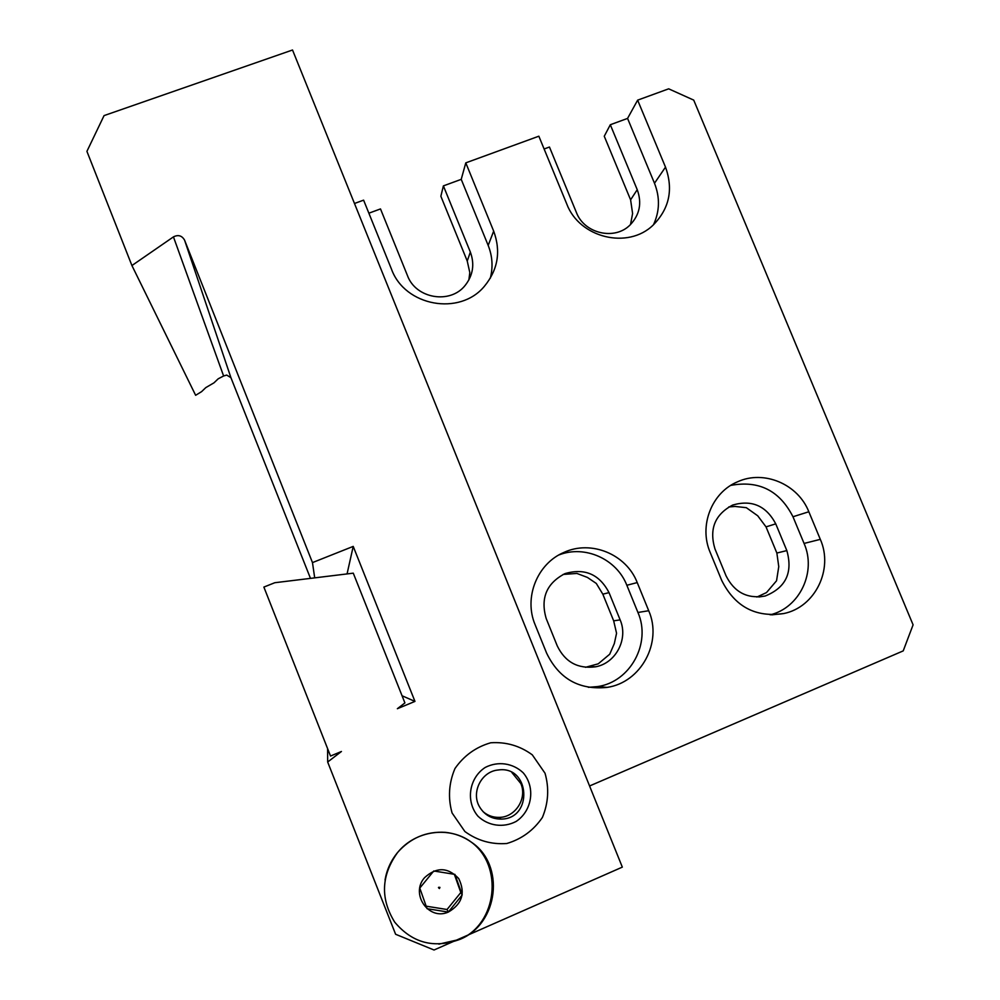 <?xml version="1.0" encoding="UTF-8"?>
<svg xmlns="http://www.w3.org/2000/svg" width="1000" height="1000" viewBox="0 0 1000 1000"><rect width="100%" height="100%" fill="white"/><g stroke="black" fill="none" stroke-linecap="round" stroke-linejoin="round"><path stroke-width="1.5" d="M545.025 773.225L532.288 754.837C519.913 745.788 506.062 741.762 490.737 742.775C475.9 747.05 463.975 755.638 454.975 768.512C448.812 783.037 447.85 797.85 452.075 812.962L464.9 831.538C477.425 840.65 491.388 844.638 506.825 843.5C521.688 839.062 533.55 830.375 542.413 817.425C548.413 802.913 549.275 788.175 545.025 773.225M173.45 236.875L131.925 265.538L195.637 395.3L201.625 391.613L205.812 387.6L213.988 382.825L218.2 378.8L223.612 375.988L173.45 236.875C178.225 234.5 181.925 235.575 184.562 240.113L230.925 377.675L310.475 578.375M327.6 748.65L327.675 762.013L341.438 751.488L330.525 756.038L263.875 587.075L274.788 582.725L353.275 573.162L404.913 702.925L397.362 708.713L414.963 701.4L353.212 546.4L312.475 562.6L184.562 240.113M327.675 762.013L395.6 934.262L434.038 950L622.325 867.125L292.525 50L104.062 115.6L86.912 151.363L131.925 265.538M230.925 377.675L226.713 375.075L223.612 375.988M354.475 203.487L363.6 200.15L391.5 269.212C404.888 306.262 459.738 316.175 484.35 286.337C497.962 269.812 501.075 251.412 493.675 231.137L465.788 162.862L538.85 136.2L566.737 203.925C579.438 237.987 628.025 249.725 653.162 225.075C669.388 208.65 673.5 189.338 665.5 167.125L637.638 100.15L668.675 88.825L693.725 100.113L913.088 624.837L903.213 650.888L589.575 785.975M637.638 100.15L627.562 118.413L610.312 124.738L604.263 136.237L630.6 199.838L632.6 213.525L630.513 224.55M728.787 506.938L735.062 506.45L746.312 507.675L757.725 515.788L766.025 526.875L776.862 553.038L778.763 566.625L776.55 580.775L766.5 592.575L756.912 597.05M610.312 124.738L637.238 189.7C642.075 203.075 639.712 214.812 630.15 224.9C614.8 240.688 584.3 233.688 576.388 212.45L549.45 147.025L544.113 148.988M465.788 162.862L461.225 179.35L443.387 185.888L440.863 196.25L467.238 261.025L469.812 272.6L468.862 279.988M563.125 574.425L576.9 573.438L587.388 577.413L596.287 583.438L602.825 594.175L613.675 620.837L616.562 633.263L614.312 643.612L609.712 654.212L598.225 663.838L585.45 667.312M443.387 185.888L470.35 252.075C474.775 264.175 473.062 275.25 465.225 285.325C450.375 304.488 415.812 298.75 407.463 275.587L380.5 208.925L368.875 213.188M721.688 580.375C734.875 606.7 755.588 617.762 783.812 613.538C815.212 607.2 833.675 569.212 820.312 539.35L808.838 511.763C798.012 484.137 763.962 469.7 737.7 481.737C711.737 492.325 698.587 525.737 710.2 552.463L721.688 580.375M546.638 653.175C559.062 678.812 579.212 690.212 607.1 687.387C641.1 682.55 662.688 642.275 648.713 610.725L637.225 582.575C626.35 554.25 591.163 539.7 563.913 552.425C537.275 563.538 523.55 597.587 535.125 624.712L546.638 653.175M609.025 592.625C599.4 574.237 584.725 567.9 565.013 573.6C546.55 583.263 540.275 598.237 546.2 618.538L557.3 646C565.25 662.188 578.025 669.125 595.65 666.787C615.95 663.15 628.5 638.913 620.138 619.875L609.025 592.625L602.825 594.175M648.713 610.725L637.938 612.475L626.838 585.275C616.712 559.025 584.9 544.738 558.95 554.938M637.938 612.475C651.438 642.975 630.513 681.9 597.65 686.575L588.375 687.325M493.675 231.137L488.175 245.413C492.463 256.2 493.162 267.15 490.288 278.263M488.175 245.413L461.225 179.35M775.75 523.85C766.175 505.788 751.825 499.525 732.712 505.05C714.912 514.425 709 529.05 714.963 548.925L726.062 575.85C734.4 592.362 747.412 599.087 765.113 596.038C785.812 587.775 793.05 572.625 786.838 550.588L775.75 523.85L766.025 526.875M820.312 539.35L804.062 543.438L792.975 516.75C779.625 490.588 758.888 480.138 730.75 485.4M804.062 543.438C816.688 571.788 799.75 607.863 770.15 614.825M665.5 167.125L654.488 183.25C660.075 197.438 659.737 211.3 653.45 224.812M654.488 183.25L627.562 118.413M402.075 695.775L414.963 701.4M347.062 573.925L353.212 546.4M314.7 577.863L312.475 562.6M424.575 877.663C410.012 893.85 428.663 920.938 448.3 912.087C462.188 904.038 465.662 892.862 458.713 878.55C447.887 867.1 436.512 866.8 424.575 877.663M439.938 887.387C438.162 887.075 437.987 887.463 439.425 888.55L439.938 887.387M454.338 874.287L460.812 892.537L447.05 909.513L426.163 906.175M448.3 912.087L462.212 894.912L454.938 874.4L433.762 870.975L419.787 888.088L427.05 908.688L448.3 912.087L447.05 909.513M460.812 892.537L462.212 894.912M479.7 807.1C470.725 792.6 481.413 771.325 498.2 770C530.175 765.163 533.425 819.087 501.037 819.1C491.763 819.05 484.65 815.05 479.7 807.1M516.112 821.462C503.413 828.088 488.363 826.038 478 816.237C465.45 801.6 468.975 777.987 485.213 767.45C497.925 760.913 512.875 763.025 523.162 772.763C535.638 787.3 532.288 810.788 516.112 821.462M483.15 811.737C487.788 815.625 493.113 817.5 499.137 817.387C515.325 817.412 527.425 798.462 520.85 783.562L511.912 772.55M620.138 619.875L613.675 620.837M637.225 582.575L626.838 585.275M470.35 252.075L467.238 261.025M786.838 550.588L776.862 553.038M808.838 511.763L792.975 516.75M637.238 189.7L630.6 199.838M397.425 852.75C381.15 875.575 380.25 898.713 394.712 922.15C412.413 943.125 434.225 948.838 460.163 939.287C498.75 923.575 505.3 864.65 471.425 842.212C449.4 825.612 415.2 830.362 397.425 852.75M607.1 687.387L597.65 686.575M563.913 552.425L561.825 553.413M595.65 666.787L589.288 666.7M783.812 613.538L771.7 614.862M737.7 481.737L737.013 482.038M765.113 596.038L758.8 597M438.85 944.137L460.163 939.287C497.188 923.612 503.537 866 471.413 842.2C463.525 836.575 454.762 833.288 445.112 832.325C426.213 831.237 410.312 838.025 397.413 852.688C390.95 860.662 386.825 869.712 385.05 879.875M501.037 819.1L499.137 817.387"/></g></svg>
